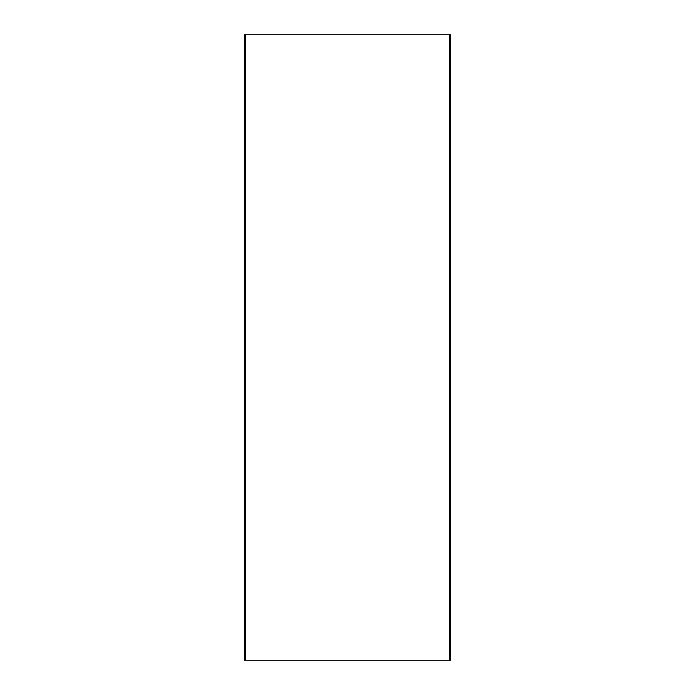 <?xml version="1.0" encoding="UTF-8"?>
<svg xmlns="http://www.w3.org/2000/svg" width="695" height="695" viewBox="0 0 695 695"><rect width="100%" height="100%" fill="white"/><g stroke="black" fill="none" stroke-linecap="round" stroke-linejoin="round"><path stroke-width="0.52" stroke-dasharray="3.48 2.61" d="M244.553 648.261L244.553 640.964L244.553 648.261L244.553 640.964L244.553 648.261L245.387 648.261L245.387 640.964L245.387 648.261L245.387 640.964L245.387 648.261L244.553 648.261M244.553 54.036L244.553 46.739L244.553 54.036L244.553 46.739L244.553 54.036L245.387 54.036L245.387 46.739L245.387 54.036L245.387 46.739L245.387 54.036L244.553 54.036M449.404 660.25L244.553 660.25L244.553 34.75L450.447 34.75L450.447 660.25L449.404 660.25L449.404 34.75M450.447 640.964L450.447 648.261L450.447 640.964L450.447 648.261L450.447 640.964L449.613 640.964L449.613 648.261L449.613 640.964L449.613 648.261L449.613 640.964L450.447 640.964M450.447 46.739L450.447 54.036L450.447 46.739L450.447 54.036L450.447 46.739L449.613 46.739L449.613 54.036L449.613 46.739L449.613 54.036L449.613 46.739L450.447 46.739M449.613 660.25L449.613 34.75M245.387 660.25L245.387 34.75M244.553 46.739L245.387 46.739L244.553 46.739M449.613 54.036L450.447 54.036L449.613 54.036M244.553 640.964L245.387 640.964L244.553 640.964M449.613 648.261L450.447 648.261L449.613 648.261M245.596 660.25L245.596 34.75"/><path stroke-width="1.04" d="M449.613 660.25L244.553 660.25L244.553 34.75L450.447 34.75L450.447 660.25L449.613 660.25L449.613 34.75M245.387 660.25L245.387 34.75M449.404 660.25L449.404 34.75M245.596 660.25L245.596 34.75"/></g></svg>
